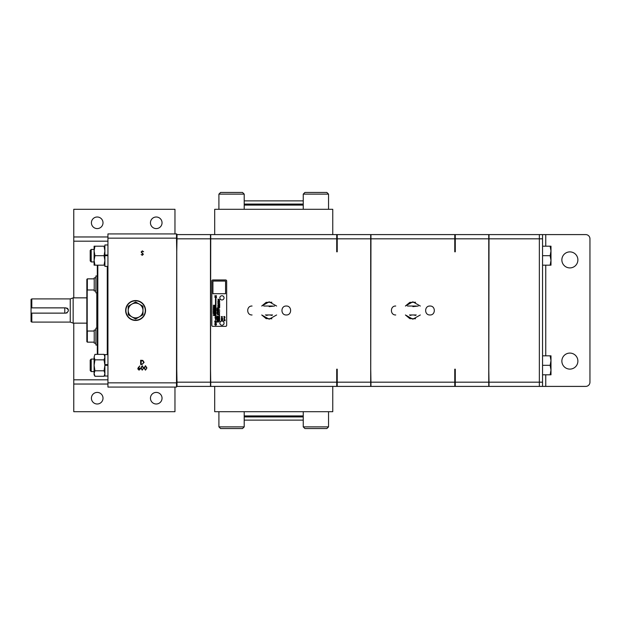 <?xml version="1.0" encoding="UTF-8"?>
<svg xmlns="http://www.w3.org/2000/svg" width="621" height="621" viewBox="0 0 621 621"><rect width="100%" height="100%" fill="white"/><g stroke="black" fill="none" stroke-linecap="round" stroke-linejoin="round"><path stroke-width="0.93" d="M87.351 342.155L86.847 341.651L86.847 331.529L87.351 331.024L87.351 342.155L94.229 342.155M94.097 261.938L91.217 261.938L91.217 249.432L94.097 249.432L94.097 261.938M91.217 261.938L90.208 260.929L90.208 250.442L91.217 249.432M94.097 371.568L91.217 371.568L91.217 359.062L94.097 359.062M91.217 371.568L90.208 370.558L90.208 360.071L91.217 359.062M31.811 322.089L31.05 321.647L31.05 313.147L31.811 313.147L31.811 322.089L70.243 322.089L73.154 323.145L86.692 323.145M31.811 298.911L31.811 307.853L31.05 307.853L31.05 313.124L64.786 313.124L64.786 307.876L31.05 307.876L31.05 299.353L31.811 298.911L70.243 298.911L70.243 322.089M31.811 313.147L65.795 313.147C69.203 311.385 69.203 309.623 65.795 307.853L31.811 307.853M70.243 298.911L73.154 297.855L73.154 323.145M73.154 297.855L86.692 297.855M244.208 420.13L303.242 420.13M244.208 416.924L303.242 416.924M303.242 200.87L244.208 200.87M303.242 204.076L244.208 204.076M218.452 302.994L218.01 302.753L218.452 302.994M219.609 320.506L219.221 320.289L219.609 320.506M224.445 319.388L224.445 318.814L224.445 319.388M224.026 318.231L224.833 317.905L224.026 318.231M221.868 318.371L221.565 317.975L221.868 318.371M215.65 324.985L215.65 324.146L215.65 324.985M214.004 315.367L213.608 314.839L214.004 315.367M214.136 313.892L214.129 313.054L214.136 313.892M214.136 307.861L214.129 307.022L214.136 307.861M244.208 426.875L242.524 428.56L220.595 428.56L218.91 426.875L244.208 426.875L244.208 411.7M326.856 428.56L328.54 426.875L326.856 428.56L304.927 428.56L303.242 426.875L328.54 426.875L328.54 411.7M303.242 194.125L304.927 192.44L326.856 192.44L328.54 194.125L303.242 194.125L303.242 209.3M218.91 194.125L220.595 192.44L242.524 192.44L244.208 194.125L218.91 194.125L218.91 209.3M218.91 426.875L218.91 411.7M328.54 194.125L328.54 209.3M217.466 314.676L218.522 314.971L217.466 314.676M218.514 314.086C218.196 313.085 217.692 312.759 217.001 313.108C217.171 314.148 217.676 314.474 218.514 314.086M218.514 309.048C218.196 308.039 217.692 307.713 217.001 308.07C217.171 309.111 217.676 309.437 218.514 309.048M217.102 311.199C217.769 312.619 218.243 311.563 217.001 312.503L217.001 312.503C218.887 312.526 218.918 312.091 217.102 311.199M217.94 306.269L217.87 306.712L217.94 306.269M218.15 304.127L218.297 304.678L218.15 304.127M217.924 302.668L218.569 303.126L217.924 302.668M217.886 301.581L218.569 301.915M217.862 300.913L218.32 300.828L217.862 300.913M218.15 300.075L218.297 300.626L218.15 300.075M218.095 299.485L218.569 299.912M217.878 299.089L218.569 299.33L217.878 299.089M219.089 321.321L219.492 321.251L219.089 321.321M219.143 320.219L219.71 320.622L219.143 320.219M219.298 319.109L219.71 319.497L219.298 319.109M219.275 316.671L219.508 317.098L219.275 316.671M219.159 314.855L219.097 315.243L219.159 314.855M219.275 314.397L219.508 314.824M219.12 313.023L219.547 313.163L219.12 313.023M219.097 312.153L219.57 312.363L219.097 312.153M219.718 311.175L219.244 310.966L219.718 311.175M219.718 310.779L219.244 310.57L219.718 310.779M219.097 303.071L219.71 303.289L219.097 303.071M219.159 302.427L219.097 302.815L219.159 302.427M219.097 301.495L219.71 301.713L219.097 301.495M219.089 300.96L219.492 300.89L219.089 300.96M219.337 300.215L219.469 300.704L219.337 300.215M224.437 318.596L224.453 319.598L224.437 318.596M225.012 317.789L223.816 318.441L225.012 317.789M221.689 319.885C220.478 321.453 223.094 319.473 222.178 320.762C223.544 319.186 220.859 320.925 221.689 319.885M221.961 317.789C221.014 318.27 221.223 318.542 222.59 318.596L221.961 317.789M215.642 323.836C214.54 324.341 214.548 324.83 215.666 325.303C216.776 324.799 216.768 324.309 215.642 323.836M214.998 322.392C215.642 322.796 216.659 323.106 214.819 323.595C216.83 323.254 216.892 322.85 214.998 322.392M214.136 314.583C212.863 315.227 213.143 315.592 214.975 315.678C213.663 315.235 215.751 314.148 214.136 314.583M214.121 312.743C213.019 313.248 213.026 313.737 214.144 314.21C215.254 313.706 215.246 313.217 214.121 312.743M214.121 306.704C213.019 307.209 213.026 307.698 214.144 308.171C215.254 307.674 215.246 307.185 214.121 306.704M219.842 297.847A2.111 2.111 0 0 0 221.945 299.959A2.111 2.111 0 0 0 224.057 297.847A2.111 2.111 0 0 0 221.945 295.743A2.111 2.111 0 0 0 219.842 297.847M219.842 323.153A2.111 2.111 0 0 0 221.945 325.257A2.111 2.111 0 0 0 224.057 323.153A2.111 2.111 0 0 0 221.945 321.041A2.111 2.111 0 0 0 219.842 323.153M86.847 335.456L86.847 285.544M87.196 289.821L87.196 331.179M97.311 275.98L95.913 275.98L95.913 292.848L97.311 292.848M97.311 328.152L95.913 328.152L95.913 345.02L97.311 345.02L95.913 345.02M97.311 354.358L97.311 265.175M97.823 265.175L97.823 354.358M107.262 354.607L107.262 266.393M107.938 255.681L104.902 255.681L104.902 266.393L107.938 266.393M104.902 255.285L107.938 255.285M107.767 354.607L107.767 266.393M104.902 364.915L107.938 364.915M107.938 365.319L104.902 365.319L104.902 376.023L107.938 376.023M135.603 300.548A9.952 9.952 0 0 0 125.652 310.5A9.952 9.952 0 0 0 135.603 320.452A9.952 9.952 0 0 0 145.555 310.5A9.952 9.952 0 0 0 135.603 300.548M569.876 369.107A8.011 8.011 0 0 1 561.865 361.096A8.011 8.011 0 0 1 569.876 353.085A8.011 8.011 0 0 1 577.887 361.096A8.011 8.011 0 0 1 569.876 369.107M569.876 267.915A8.011 8.011 0 0 1 561.865 259.904A8.011 8.011 0 0 1 569.876 251.893A8.011 8.011 0 0 1 577.887 259.904A8.011 8.011 0 0 1 569.876 267.915M95.913 330.007L94.229 330.007L94.229 343.165L95.913 343.165M95.913 277.835L94.229 277.835L94.229 290.993L95.913 290.993M87.351 289.976L86.847 289.471L86.847 279.349L87.351 278.845L87.351 289.976L94.229 289.976M87.351 278.845L94.229 278.845M156.244 392.41A5.799 5.799 0 0 0 150.445 398.201A5.799 5.799 0 0 0 156.244 403.999A5.799 5.799 0 0 0 162.042 398.201A5.799 5.799 0 0 0 156.244 392.41M97.21 392.41A5.799 5.799 0 0 0 91.411 398.201A5.799 5.799 0 0 0 97.21 403.999A5.799 5.799 0 0 0 103.008 398.201A5.799 5.799 0 0 0 97.21 392.41M156.244 217.001A5.799 5.799 0 0 0 150.445 222.799A5.799 5.799 0 0 0 156.244 228.59A5.799 5.799 0 0 0 162.042 222.799A5.799 5.799 0 0 0 156.244 217.001M97.21 217.001A5.799 5.799 0 0 0 91.411 222.799A5.799 5.799 0 0 0 97.21 228.59A5.799 5.799 0 0 0 103.008 222.799A5.799 5.799 0 0 0 97.21 217.001M107.938 241.181L73.767 241.181L73.767 297.855M73.767 323.145L73.767 379.819L107.938 379.819M174.967 387.069L174.967 411.7L73.767 411.7L73.767 379.819M174.967 233.931L174.967 209.3L73.767 209.3L73.767 236.966L107.938 236.966M73.767 241.181L73.767 236.966M66.657 313A2.647 2.647 0 0 0 67.192 312.743M68.294 309.638A2.647 2.647 0 0 0 66.874 308.086M542.552 234.598L542.552 238.821L539.354 238.821L539.354 386.402L488.789 386.402L489.006 238.821L539.354 238.821L539.354 234.598L545.758 234.598L545.758 246.195M488.789 369.185L489.006 382.179L542.552 382.179L542.552 238.821M542.552 382.179L542.552 386.402L539.354 386.402M545.758 374.805L545.758 386.402L585.735 386.402A4.215 4.215 0 0 0 589.95 382.179L589.95 238.821A4.215 4.215 0 0 0 585.735 234.598L545.758 234.598M545.758 386.402L542.552 386.402M539.354 234.598L488.789 234.598L488.789 251.815M107.938 382.854L107.938 238.146L176.504 238.146L176.721 250.946L176.504 382.854L107.938 382.854L107.938 387.069L176.504 387.069L176.504 382.854M138.25 367.64L139.795 365.94L138.685 367.648L140.369 368.851L139.05 370.147L137.777 368.858L138.25 367.64M145.454 370.147L144.049 367.935L145.454 365.715L146.913 367.935L145.454 370.147M142.333 250.853L143.614 251.777L142.333 251.288L141.503 252.002L143.342 254.3L142.302 255.285L141.184 254.571L142.349 254.851L142.962 254.323L141.13 251.994L142.333 250.853M142.209 370.147L140.804 367.935L142.209 365.715L143.668 367.935L142.209 370.147M141.945 364.473L140.641 364.473L140.641 360.258L142.83 360.405L144.103 362.416L141.945 364.473M176.721 250.946L176.721 233.931L107.938 233.931L107.938 238.146M176.504 387.069L176.721 370.054M176.504 238.146L176.504 233.931M104.902 354.63L104.902 365.319L104.056 359.838L94.943 359.838L94.097 357.098L94.097 365.319L94.943 359.838M107.938 364.643L104.902 364.643M104.902 244.977L107.938 244.977L104.902 244.977L104.902 255.681M107.938 255.014L104.902 255.014M139.073 369.712L139.989 368.874L139.042 368.036L138.157 368.874L139.073 369.712M146.533 367.927L145.469 366.149L144.421 367.927L145.469 369.712L146.37 368.99L146.533 367.927M176.752 386.402L176.752 234.598L210.48 234.598L210.48 386.402L176.752 386.402M143.288 367.927L142.225 366.149L141.184 367.927L142.225 369.712L143.133 368.99L143.288 367.927M141.316 360.685L141.021 364.038L142.706 363.929L143.723 362.416L142.613 360.809L141.316 360.685M210.48 382.179L177.008 382.179L176.752 369.185M210.48 238.821L177.008 238.821L176.752 251.815M177.008 382.179L177.008 386.402M177.008 234.598L177.008 238.821M210.511 369.185L210.729 238.821L336.722 238.821L336.722 251.815L337.226 251.815L337.226 238.821L370.698 238.821L370.698 386.402L210.511 386.402L210.511 369.185L210.729 382.179L336.722 382.179L336.722 369.185L337.226 369.185L337.226 382.179L370.698 382.179M370.698 238.821L370.698 234.598L210.511 234.598L210.511 251.815M276.617 314.971L269.172 319.186L261.72 314.971L266.13 318.635L271.858 318.759M271.858 302.241L266.13 302.365L261.72 306.029L269.172 301.814L276.617 306.029M211.823 280.987L211.823 325.342A1.009 1.009 0 0 0 212.84 326.351L225.656 326.351A1.009 1.009 0 0 0 226.665 325.342L226.665 280.987A1.009 1.009 0 0 0 225.656 279.97L212.84 279.97A1.009 1.009 0 0 0 211.823 280.987M336.722 238.821L336.722 234.598M210.729 234.598L210.729 238.821M210.729 382.179L210.729 386.402M336.722 386.402L336.722 382.179M214.695 234.598L214.695 209.3L332.755 209.3L332.755 234.598M332.755 386.402L332.755 411.7L214.695 411.7L214.695 386.402M225.57 293.717L225.57 281.065L212.925 281.065L212.925 293.717L225.57 293.717M215.503 317.277L215.006 317.277L215.735 320.397L216.473 317.277L215.968 317.277L215.968 298.367L215.503 298.367L215.503 317.277M214.975 306.464L213.88 306.176L214.975 305.26L213.298 305.26L214.416 305.548L213.298 306.464L214.975 306.464M214.975 308.707L213.298 308.404L214.975 308.707M214.975 309.654L213.298 308.901L213.298 310.104L214.975 309.654M214.975 309.995L213.298 310.927L214.975 311.517L214.975 309.995M214.975 312.161L213.298 311.408L213.298 312.611L214.975 312.161M216.496 321.725L214.819 320.972L214.819 322.175L216.496 321.725M216.496 296.954L215.402 296.667L216.496 295.751L214.819 295.751L215.937 296.038L214.819 296.954L216.496 296.954M216.496 297.56L214.819 297.249L216.496 297.56M222.279 317.292L222.279 316.547L221.309 316.594L221.643 317.393L222.279 317.292M222.59 319.652L222.59 318.79L222.38 319.427L222.039 318.86L221.542 319.427L221.332 318.814L221.332 319.652L222.59 319.652M224.763 317.222L224.763 316.547L223.793 316.586L224.127 317.323L224.763 317.222M225.074 320.762L224.08 320.568L225.074 320.366L224.08 319.955L225.074 319.761L223.816 319.761L224.67 320.265L223.816 320.762L225.074 320.762M219.71 299.896L219.097 299.601L219.524 299.912L219.097 300.075L219.71 299.896M219.71 302.116L219.097 301.822L219.524 302.14L219.097 302.295L219.71 302.116M219.71 304.057L219.097 304.352L219.71 304.057M219.71 304.67L219.097 304.461L219.71 304.67M219.71 305.167L219.097 304.639L219.71 305.167M219.71 305.385L219.097 305.175L219.71 305.385M219.71 305.594L219.097 305.322L219.562 305.633L219.097 305.796L219.71 305.594M219.71 306.2L219.097 305.959L219.524 306.215L219.097 306.619L219.71 306.2M219.71 306.867L219.097 306.619L219.524 306.89L219.097 307.286L219.71 306.867M219.71 307.535L219.097 307.286L219.524 307.55L219.097 307.954L219.71 307.535M219.586 309.328L219.097 309.149L219.586 309.328M219.57 314.032L219.097 314.117L219.57 314.032M219.57 315.701L219.097 315.786L219.57 315.701M219.71 316.244L219.097 316.035L219.71 316.244M219.71 317.548L219.097 317.339L219.71 317.548M219.71 317.983L219.097 317.773L219.71 317.983M219.57 318.169L219.097 318.247L219.57 318.169M219.71 318.884L219.097 318.426L219.71 318.884M219.57 319.784L219.097 319.862L219.57 319.784M219.71 321.096L219.097 320.622L219.71 321.096M218.569 302.551L217.87 302.008L218.569 302.551M218.569 303.374L217.87 303.133L218.569 303.374M218.569 304.08L217.87 303.568L218.569 304.08M218.569 305.19L217.87 304.903L217.87 305.361L218.569 305.19M218.569 305.679L217.87 305.439L218.569 305.679M218.569 305.796L217.87 305.679L218.336 305.866L217.87 306.13L218.569 306.246L218.103 306.06L218.569 305.796M218.413 307.232L217.87 307.325L218.569 307.643L218.413 307.232M217.001 311.043L218.514 311.455L217.428 310.671L218.514 310.717L217.443 309.646L218.514 309.926L218.514 309.444L217.001 309.033L217.001 309.871L217.808 310.275L217.001 310.244L217.001 311.043M217.001 317.548L218.522 317.975L218.522 317.478L217.56 317.238L218.514 317.168L218.514 316.5L217.001 316.066L217.917 316.811L217.001 316.85L217.001 317.548M217.001 318.247L218.522 318.658L218.522 318.115L217.001 317.704L217.001 318.247M217.001 320.521L218.522 320.933L218.522 320.397L217.001 319.978L217.001 320.521M217.001 319.831L218.522 320.242L218.522 319.691L217.723 319.458L218.522 319.334L218.522 318.744L217.001 318.332L217.606 319.435L217.001 319.279L217.001 319.831M217.001 321.981L218.522 322.097L218.522 321.313L217.001 320.599L217.001 321.142L218.025 321.585L217.001 321.461L217.001 321.981M337.226 382.179L337.226 386.402M337.226 234.598L337.226 238.821M370.729 369.185L370.954 238.821L454.774 238.821L454.774 251.815L455.278 251.815L455.278 238.821L488.75 238.821L488.75 386.402L370.729 386.402L370.729 369.185L370.954 382.179L454.774 382.179L454.774 369.185L455.278 369.185L455.278 382.179L488.75 382.179M488.75 238.821L488.75 234.598L370.729 234.598L370.729 251.815M214.307 310.974L214.307 310.562L213.686 310.772L214.307 310.974M420.308 314.971L412.864 319.186L405.412 314.971L409.821 318.635L415.55 318.759M415.55 302.241L409.821 302.365L405.412 306.029L412.864 301.814L420.308 306.029M454.774 238.821L454.774 234.598M370.954 234.598L370.954 238.821M370.954 382.179L370.954 386.402M454.774 386.402L454.774 382.179M455.278 382.179L455.278 386.402M455.278 234.598L455.278 238.821M489.006 382.179L489.006 386.402M489.006 234.598L489.006 238.821M128.221 310.5A7.382 7.382 0 0 1 139.29 304.111A7.382 7.382 0 0 1 139.29 316.889A7.382 7.382 0 0 1 128.221 310.5L128.221 314.591A8.438 8.438 0 0 0 128.368 314.847L135.448 318.938A8.438 8.438 0 0 0 135.751 318.938L142.83 314.847A8.438 8.438 0 0 0 142.977 314.591L142.977 306.409A8.438 8.438 0 0 0 142.83 306.153L135.751 302.062A8.438 8.438 0 0 0 135.448 302.062L128.368 306.153A8.438 8.438 0 0 0 128.221 306.409L128.221 310.5M263.77 306.029L268.218 306.029M269.172 306.634L274.567 306.029M265.392 314.971L272.534 314.971L271.726 315.437L270.127 314.971M268.218 314.971L266.611 315.437L265.811 314.971M265.811 306.029L272.534 306.029M407.461 306.029L411.909 306.029M412.864 306.634L418.259 306.029M411.909 314.971L410.302 315.437L409.503 314.971L416.225 314.971L415.418 315.437L413.819 314.971M409.503 306.029L416.225 306.029M550.99 360.568L550.99 355.825L550.144 355.825L550.99 360.568L550.144 365.319L550.99 370.062L550.99 360.568M550.99 374.805L550.99 370.062L550.144 374.805L550.99 374.805M550.144 374.805L542.552 374.805M550.144 365.319L542.552 365.319M550.144 355.825L542.552 355.825M550.144 255.681L550.99 260.432L550.99 246.195L550.144 246.195L550.99 250.938L550.144 255.681L542.552 255.681M550.144 246.195L542.552 246.195M550.144 265.175L550.99 265.175L550.99 260.432L550.144 265.175L542.552 265.175M104.848 374.23L104.056 376.272L104.902 373.531L104.056 370.791L94.943 370.791L94.097 365.319L94.097 374.805L94.943 376.272L94.097 373.531L94.935 370.815M94.943 354.358L94.097 357.098L94.943 354.358L104.056 354.358L104.902 357.098L104.056 359.838M104.056 370.791L104.902 365.319M104.902 374.805L104.056 376.272L94.943 376.272M94.097 373.531L94.314 374.874M104.848 356.4L104.902 357.098M94.097 246.195L94.097 250.938L94.943 246.195L94.097 246.195M104.902 265.175L94.097 265.175L94.097 260.432L94.943 255.681L94.097 250.938M104.056 265.175L104.902 260.432L104.056 255.681L94.943 255.681M104.056 255.681L104.902 250.938L104.056 246.195L94.943 246.195M94.943 265.175L94.097 260.432M104.056 246.195L104.902 246.195M303.242 415.915L244.208 415.915M244.208 205.085L303.242 205.085M96.806 328.152L96.806 292.848M135.603 300.82A9.68 9.68 0 0 0 125.916 310.5A9.68 9.68 0 0 0 135.603 320.18A9.68 9.68 0 0 0 145.283 310.5A9.68 9.68 0 0 0 135.603 300.82M107.938 384.034L73.767 384.034M545.758 265.175L545.758 355.825M303.242 426.875L303.242 411.7M244.208 194.125L244.208 209.3M104.902 354.607L107.938 354.607M286.289 314.971C292.056 315.243 292.056 305.757 286.289 306.029C280.521 305.757 280.521 315.243 286.289 314.971M252.056 306.029L252.056 306.029C246.289 305.757 246.289 315.243 252.056 314.971M429.98 314.971C435.748 315.243 435.748 305.757 429.98 306.029C424.213 305.757 424.213 315.243 429.98 314.971M395.748 306.029L395.748 306.029C389.98 305.757 389.98 315.243 395.748 314.971M104.902 355.825L104.056 354.358M87.351 331.024L94.229 331.024"/></g></svg>
